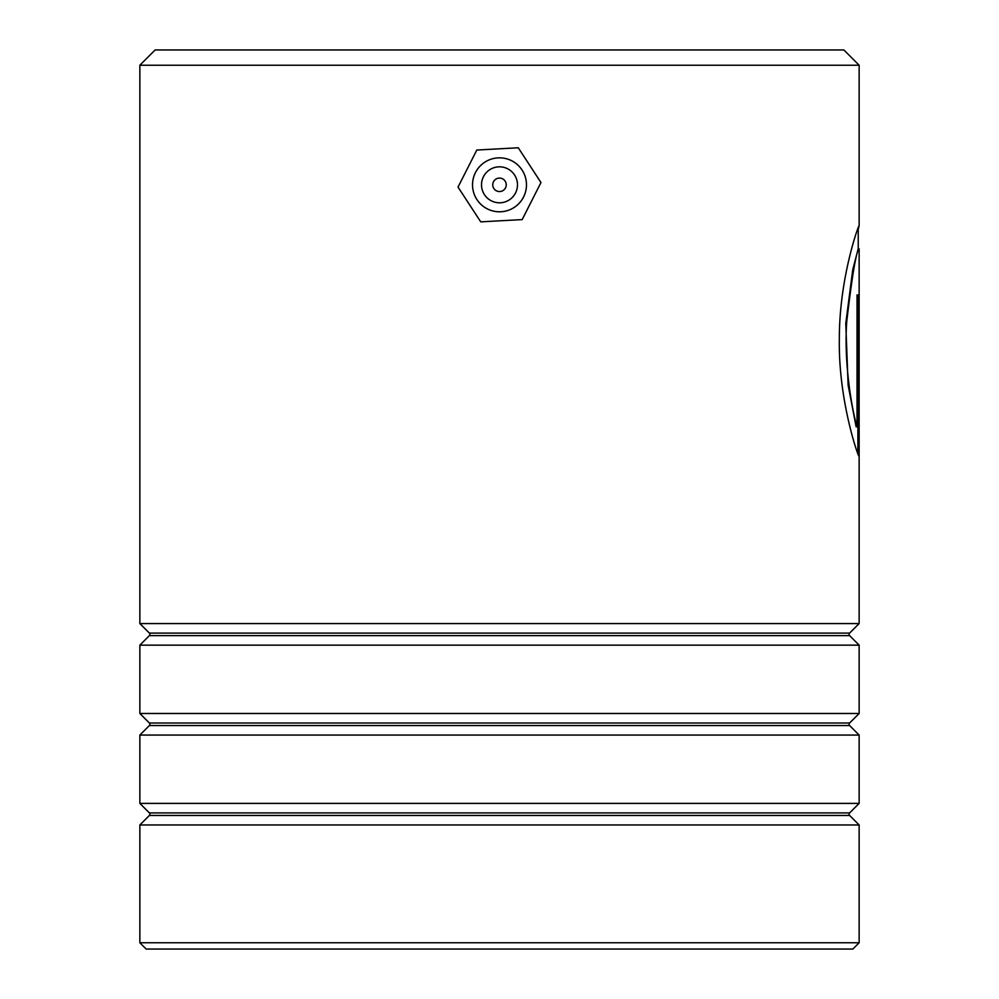 <?xml version="1.0" encoding="UTF-8"?>
<svg xmlns="http://www.w3.org/2000/svg" width="999" height="999" viewBox="0 0 999 999"><rect width="100%" height="100%" fill="white"/><g stroke="black" fill="none" stroke-linecap="round" stroke-linejoin="round"><path stroke-width="1.5" d="M149.375 635.639A1.798 1.798 0 0 0 149.375 633.091L849.625 633.091A1.798 1.798 0 0 0 849.625 635.639L859.14 645.154L139.86 645.154L149.375 635.639L849.625 635.639M149.375 725.549A1.798 1.798 0 0 0 149.375 723.001L849.625 723.001A1.798 1.798 0 0 0 849.625 725.549L859.14 735.064L139.86 735.064L149.375 725.549L849.625 725.549M149.375 815.459A1.798 1.798 0 0 0 149.375 812.911L849.625 812.911A1.798 1.798 0 0 0 849.625 815.459L859.14 824.974L139.86 824.974L149.375 815.459L849.625 815.459M155.145 49.95L843.855 49.95L859.14 65.235L139.86 65.235L155.145 49.95M859.14 942.756L852.846 949.05L146.154 949.05L139.86 942.756L859.14 942.756L859.14 824.974M849.625 633.091L859.14 623.576L859.14 248.838C856.443 250.075 852.322 274.226 846.765 321.291C843.631 363.873 852.309 411.176 857.03 426.798L857.03 294.942L858.79 294.942L858.79 456.068C856.418 451.548 838.286 397.202 839.347 338.911C839.197 276.386 859.814 221.691 859.14 225.724L859.115 225.637M149.375 633.091L139.86 623.576L859.14 623.576M849.625 723.001L859.14 713.486L859.14 645.154M149.375 723.001L139.86 713.486L859.14 713.486M849.625 812.911L859.14 803.396L859.14 735.064M149.375 812.911L139.86 803.396L859.14 803.396M139.86 942.756L139.86 824.974M139.86 803.396L139.86 735.064M139.86 713.486L139.86 645.154M857.03 426.798L856.131 426.798L848.126 385.202L845.778 323.489L852.721 269.842L858.216 248.739L859.14 248.838M858.241 229.545L859.14 225.724L859.14 65.235M139.86 623.576L139.86 65.235M857.891 453.771L857.891 294.942L857.03 294.942M492.757 184.753A6.743 6.743 0 0 0 499.438 191.558A6.743 6.743 0 0 0 506.243 184.877A6.743 6.743 0 0 0 499.562 178.072A6.743 6.743 0 0 0 492.757 184.753M481.518 184.665A17.982 17.982 0 0 1 499.65 166.833A17.982 17.982 0 0 1 517.482 184.965A17.982 17.982 0 0 1 499.35 202.797A17.982 17.982 0 0 1 481.518 184.665M472.527 184.578A26.973 26.973 0 0 1 499.737 157.842A26.973 26.973 0 0 1 526.473 185.052A26.973 26.973 0 0 1 499.263 211.788A26.973 26.973 0 0 1 472.527 184.578M480.731 221.853L522.19 219.593L540.971 182.542L518.269 147.777L476.81 150.037L458.029 187.088L480.731 221.853M858.241 248.739L858.241 227.572"/></g></svg>
